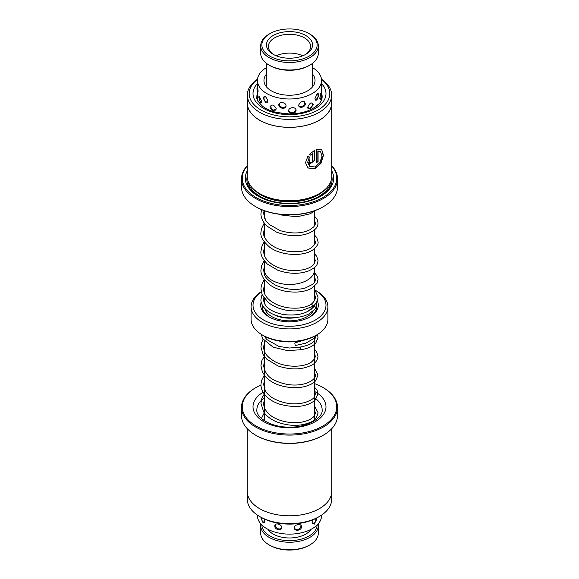<?xml version="1.0" encoding="UTF-8"?>
<svg xmlns="http://www.w3.org/2000/svg" width="579" height="579" viewBox="0 0 579 579"><rect width="100%" height="100%" fill="white"/><g stroke="black" fill="none" stroke-linecap="round" stroke-linejoin="round"><path stroke-width="0.87" d="M264.538 269.438A24.984 14.424 0 0 0 264.516 270.06A24.962 14.41 0 0 0 271.848 280.25A24.962 14.41 0 0 0 299.053 283.377A24.962 14.41 0 0 0 314.462 270.06A24.984 14.424 0 0 0 314.462 269.438M305.053 312.703A24.984 14.424 0 0 0 313.044 306.248M264.516 274.562L264.516 270.06A24.984 14.424 0 0 0 271.833 280.258A24.984 14.424 0 0 0 299.061 283.384A24.984 14.424 0 0 0 314.484 270.06L314.462 267.556M317.285 300.798A28.805 16.632 180 0 1 309.866 316.937A28.805 16.632 180 0 1 269.134 316.937L269.134 316.937A28.805 16.632 180 0 1 261.223 302.021M269.691 317.249A27.264 15.742 180 0 1 262.338 305.068M263.792 301.181A27.264 15.742 180 0 1 264.516 300.132M306.392 312.045L305.792 312.392A23.044 13.303 180 0 1 305.676 312.457M261.259 291.845A36.484 21.061 0 0 0 263.698 320.071A36.484 21.061 0 0 0 315.063 320.209A36.484 21.061 0 0 0 315.765 290.557L316.655 291.071A38.402 22.176 180 0 1 327.902 306.747A38.402 22.176 180 0 1 304.199 327.229A38.402 22.176 180 0 1 262.345 322.423A38.402 22.176 180 0 1 251.098 306.747A38.402 22.176 180 0 1 261.238 291.736M316.655 334.966L315.302 335.755A36.484 21.061 180 0 1 263.698 335.755L262.345 334.966A38.402 22.176 0 0 0 316.655 334.966A38.402 22.176 0 0 0 327.902 319.29L327.902 306.747M263.698 335.755L262.345 334.966A38.402 22.176 0 0 1 251.098 319.29L251.098 306.747M314.484 296.904A28.805 16.632 180 0 1 315.323 297.809M264.516 289.833A36.484 21.061 0 0 0 263.72 290.274M316.098 302.969A27.264 15.742 180 0 1 309.309 317.249M264.516 298.706L264.516 301.413A24.984 14.424 0 0 0 265.081 304.474M286.395 524.031L291.042 524.089M313.181 519.667L312.052 522.728L314.194 524.219L316.684 519.385L316.402 518.162M301.5 526.731C301.673 523.105 294.277 524.292 294.342 527.867C294.291 531.754 301.681 530.574 301.5 526.731M281.727 527.527C281.756 523.937 274.576 522.388 274.786 526.014C274.591 529.85 281.763 531.406 281.727 527.527M260.847 517.879L263.141 522.917L264.921 521.455L264.263 518.979M257.431 515.129L257.431 515.614A32.069 18.514 0 0 0 265.24 527.722A32.069 18.514 0 0 0 300.689 532.962A32.069 18.514 0 0 0 321.569 515.614L321.569 515.129M309.866 544.904L309.056 545.375A27.654 15.966 180 0 1 269.944 545.375L269.134 544.904A28.805 16.632 0 0 0 309.866 544.904A28.805 16.632 0 0 0 318.305 533.143L318.305 525.616A28.805 16.632 180 0 1 300.523 540.981A28.805 16.632 180 0 1 269.134 537.377A28.805 16.632 180 0 1 260.695 525.616A28.805 16.632 180 0 1 260.847 523.923M261.853 524.994A27.654 15.966 0 0 0 269.944 535.966A27.654 15.966 0 0 0 299.828 539.49A27.654 15.966 0 0 0 317.147 524.994M318.153 523.923A28.805 16.632 180 0 1 318.305 525.616M311.111 529.286A23.044 13.303 180 0 1 273.208 534.084A23.044 13.303 180 0 1 267.889 529.286M260.695 525.616L260.695 533.143A28.805 16.632 0 0 0 269.134 544.904L269.944 545.375M264.212 279.476L261.317 285.642L260.948 288.87L262.121 294.617L268.28 302.52C278.231 309.62 289.594 312.211 302.368 310.272L312.957 306.32L313.246 305.683L311.364 304.156C305.973 307.587 298.453 308.824 288.805 307.869C281.582 306.899 275.481 304.561 270.509 300.856C265.79 297.121 263.503 293.126 263.64 288.87L264.516 284.398M262.07 294.501L260.941 299.502C260.702 302.868 262.75 308.788 271.674 313.579C276.603 316.047 282.205 317.444 288.465 317.777C296.441 318.103 303.367 316.764 309.229 313.76L315.714 308.527A1.346 1.042 -142.8 0 0 313.572 306.899C307.427 313.623 297.302 316.156 283.203 314.498C266.391 310.851 263.648 303.562 263.633 299.502L263.807 297.736M314.484 293.546L315.374 297.005C315.454 299.386 314.1 301.782 311.307 304.192L311.364 304.156M321.381 94.08L321.236 92.662L319.738 98.256L320.382 99.682L321.207 97.048M313.268 104.524C311.56 101.832 309.7 102.772 307.688 107.339L310.583 108.917L313.261 104.358M288.689 110.596C288.588 114.476 296.224 114.07 296.072 110.213C296.216 106.601 288.574 107.014 288.689 110.596M270.002 106.789L270.183 107.86L272.485 110.611L276.364 108.982C274.12 104.633 272 103.902 270.002 106.789M258.762 97.366L260.507 102.729L261.679 101.296L258.979 96.049L258.762 97.366M266.456 67.613A32.069 18.514 0 0 0 261.961 71.007A32.069 18.514 0 0 0 257.431 80.488A32.069 18.514 0 0 0 280.981 98.336A32.069 18.514 0 0 0 317.039 89.977A32.069 18.514 0 0 0 321.569 80.488L321.54 99.877M314.433 83.68L314.643 82.645M318.059 104.835L317.039 104.958L315.352 107.021M317.039 94.001L314.954 98.647C315.15 100.319 315.844 100.681 317.039 99.747L318.754 94.97L318.566 93.827L317.039 94.001M302.361 112.478L300.718 112.833M305.451 103.453C303.266 100.406 300.993 100.97 298.634 105.132C298.619 109.026 305.661 107.274 305.451 103.453M282.168 113.47L281.155 113.332M286.048 105.798C286.12 102.208 278.644 101.231 278.817 104.842C278.644 108.693 286.12 109.677 286.048 105.798M266.246 108.62L263.452 106.883M267.968 101.108C266.166 96.389 264.538 95.318 263.09 97.887L265.652 102.621L267.968 101.108M263.163 97.178L263.09 97.887M257.973 101.694L257.431 90.708M257.46 90.758L257.785 92.618L258.111 91.178L257.438 85.475M266.456 83.058L266.058 81.538L266.456 79.005M266.456 74.134A25.541 14.743 0 0 0 263.959 80.488A25.541 14.743 0 0 0 282.711 94.703A25.541 14.743 0 0 0 311.437 88.044A25.541 14.743 0 0 0 315.041 80.488A25.541 14.743 0 0 0 312.544 74.134M321.569 80.488A32.069 18.514 0 0 0 312.544 67.613M316.583 100.095L317.039 99.747M264.458 336.175L266.644 339.475L278.883 346.416L289.449 348.03L300.031 347.096C313.232 344.57 314.527 341.306 315.352 337.47L315.316 336.906M299.669 347.718C300.161 346.749 300.515 347.226 300.733 349.144L300.436 349.752C307.507 348.775 312.638 346.531 315.816 343.014L318.037 337.47L317.43 334.503M294.834 343.427L295.239 345.525L294.834 343.427M267.896 54.875A27.654 15.966 0 0 0 306.754 57.386A27.654 15.966 0 0 0 311.104 34.95A27.654 15.966 0 0 0 309.056 33.625A27.654 15.966 0 0 0 269.944 33.625A27.654 15.966 0 0 0 267.896 54.875M309.056 33.625L309.866 34.096A28.805 16.632 180 0 1 312.009 35.478A28.805 16.632 180 0 1 318.305 45.857A28.805 16.632 180 0 1 299.025 61.548A28.805 16.632 180 0 1 266.991 56.235A28.805 16.632 180 0 1 260.695 45.857A28.805 16.632 180 0 1 269.134 34.096L269.944 33.625M309.866 65.138L309.056 65.608A27.654 15.966 180 0 1 269.944 65.608L269.134 65.138A28.805 16.632 0 0 0 309.866 65.138A28.805 16.632 0 0 0 318.305 53.384L318.305 45.857M260.695 45.857L260.695 53.384A28.805 16.632 0 0 0 266.991 63.755A28.805 16.632 0 0 0 269.134 65.138M312.088 87.371A23.044 13.303 0 0 0 312.544 84.737L312.544 63.357M271.493 53.217A23.044 13.303 180 0 1 275.119 34.516A23.044 13.303 180 0 1 307.507 36.615A23.044 13.303 180 0 1 305.792 54.325A23.044 13.303 180 0 1 273.208 54.325A23.044 13.303 180 0 1 271.493 53.217M305.082 54.715A21.119 12.195 0 0 0 310.619 46.479A21.119 12.195 0 0 0 306.009 38.873A21.119 12.195 0 0 0 282.516 34.972A21.119 12.195 0 0 0 268.381 46.479A21.119 12.195 0 0 0 272.991 54.093A21.119 12.195 0 0 0 273.918 54.715M302.752 55.801A21.119 12.195 0 0 0 276.248 55.801M266.456 63.357L266.456 84.737A23.044 13.303 0 0 0 266.912 87.371M247.334 492.888L247.334 499.315A42.166 24.347 0 0 0 259.682 516.533A42.166 24.347 0 0 0 287.611 523.64A42.166 24.347 0 0 0 319.318 516.533A42.166 24.347 0 0 0 331.666 499.315L331.666 492.888M323.444 435.126L322.901 435.444A47.239 27.271 180 0 1 287.387 443.405A47.239 27.271 180 0 1 256.099 435.444L255.556 435.126A48.006 27.712 0 0 0 287.35 443.217A48.006 27.712 0 0 0 323.444 435.126A48.006 27.712 0 0 0 337.506 415.534L337.506 407.377A48.006 27.712 180 0 1 287.35 435.068A48.006 27.712 180 0 1 241.494 407.377A48.006 27.712 180 0 1 255.556 387.778L256.099 387.467A47.239 27.271 0 0 0 245.467 416.619A47.239 27.271 0 0 0 287.387 433.997A47.239 27.271 0 0 0 332.73 417.749A47.239 27.271 0 0 0 322.901 387.467A47.239 27.271 0 0 0 314.462 383.595M322.901 387.467L323.444 387.778A48.006 27.712 180 0 1 337.506 407.377M319.318 516.533L318.016 517.286A40.327 23.283 180 0 1 287.698 524.082A40.327 23.283 180 0 1 260.984 517.286L259.682 516.533M331.745 428.692L331.745 491.412A42.245 24.39 180 0 1 287.611 515.78A42.245 24.39 180 0 1 247.255 491.412L247.255 428.692M264.538 383.595A47.239 27.271 0 0 0 263.655 383.92M260.97 385.013A47.239 27.271 0 0 0 256.099 387.467M241.494 407.377L241.494 415.534A48.006 27.712 0 0 0 255.556 435.126M247.334 95.072L247.334 102.975A42.166 24.347 0 0 0 255.86 117.653A42.166 24.347 0 0 0 302.911 126.056A42.166 24.347 0 0 0 331.666 102.975L331.666 95.072A42.166 24.347 180 0 1 302.911 118.152A42.166 24.347 180 0 1 255.86 109.757A42.166 24.347 180 0 1 247.334 95.072A42.166 24.347 180 0 1 257.51 79.214M321.49 79.214A42.166 24.347 180 0 1 323.14 80.394A42.166 24.347 180 0 1 331.666 95.072M331.745 102.975L331.745 176.349A42.245 24.39 180 0 1 319.369 193.596L318.016 194.378A40.327 23.283 180 0 1 260.984 194.378L259.631 193.596A42.245 24.39 180 0 1 255.802 191.056A42.245 24.39 180 0 1 247.255 176.349L247.255 102.975A42.245 24.39 0 0 0 255.802 117.682A42.245 24.39 0 0 0 302.933 126.099A42.245 24.39 0 0 0 331.745 102.975A42.245 24.39 0 0 0 331.666 101.506M319.369 193.596A42.245 24.39 180 0 1 259.631 193.596M331.745 170.798A44.163 25.498 180 0 1 320.73 196.259A44.163 25.498 180 0 1 258.27 196.259A44.163 25.498 180 0 1 254.268 193.61A44.163 25.498 180 0 1 247.255 170.798M258.82 196.578A42.629 24.615 180 0 1 255.491 194.327A42.629 24.615 180 0 1 247.255 176.19M247.255 166.028A47.239 27.271 0 0 0 251.814 194.674A47.239 27.271 0 0 0 314.411 201.405A47.239 27.271 0 0 0 331.745 166.028M331.745 165.695A48.006 27.712 180 0 1 337.506 178.86A48.006 27.712 180 0 1 304.764 205.14A48.006 27.712 180 0 1 251.206 195.572A48.006 27.712 180 0 1 241.494 178.86A48.006 27.712 180 0 1 247.255 165.695M323.444 206.609L322.901 206.92A47.239 27.271 180 0 1 256.099 206.92L255.556 206.609A48.006 27.712 0 0 0 323.444 206.609A48.006 27.712 0 0 0 337.506 187.01L337.506 178.86M241.494 178.86L241.494 187.01A48.006 27.712 0 0 0 251.206 203.721A48.006 27.712 0 0 0 255.556 206.609M257.489 79.41A40.327 23.283 0 0 0 257.329 107.607A40.327 23.283 0 0 0 313.818 112.138A40.327 23.283 0 0 0 321.671 79.533A40.327 23.283 0 0 0 321.511 79.41M307.934 156.091L309.403 156.989L307.666 162.229L309.635 166.311L314.889 166.962L319.876 162.656L322.033 156.192L320.585 151.72L318.074 151.097L318.074 161.729A42.245 24.39 180 0 1 316.351 162.598L316.351 149.606L321.758 149.744L323.48 155.266L320.904 163.437L314.744 168.88L308.071 167.99L305.517 162.713L307.934 156.091M310.728 162.055C311.386 163.039 312.038 162.808 312.674 161.36L312.674 153.529L310.822 155.215L309.389 154.347L314.549 150.417L314.549 160.607L309.439 164.284L308.701 162.699A42.245 24.39 -0 0 0 310.728 162.055L310.735 162.402M247.334 101.506A42.245 24.39 0 0 0 247.255 102.975M331.745 176.19A42.629 24.615 180 0 1 320.18 196.578M309.157 154.173L310.59 155.034L312.674 153.529M309.331 164.197L314.317 160.434L314.317 150.54M316.351 162.308A42.245 24.39 -0 0 0 317.842 161.548L317.842 150.924L320.534 151.684M309.635 166.311L308.976 157.112M307.963 167.903L314.506 168.706L320.563 163.437L323.227 155.462L321.786 149.795M313 311.299A24.962 14.41 180 0 1 271.848 316.626A24.962 14.41 180 0 1 264.806 308.549M312.03 307.652A23.044 13.303 180 0 1 311.256 309.244M297.005 317.444A23.044 13.303 180 0 1 273.52 314.448M314.346 305.061A24.962 14.41 180 0 1 314.462 306.559M264.538 397.744A32.641 18.846 0 0 0 256.859 409.889C255.838 417.148 270.147 427.034 287.966 427.092C306.877 428.069 323.343 417.654 322.141 409.889A32.641 18.846 0 0 0 314.462 397.744M314.462 391.39A36.484 21.061 180 0 1 323.118 414.933A36.484 21.061 180 0 1 287.872 427.794A36.484 21.061 180 0 1 255.621 414.564A36.484 21.061 180 0 1 263.206 392.142M325.094 189.485A40.327 23.283 180 0 1 257.329 192.583A40.327 23.283 180 0 1 253.906 189.485M330.855 181.336A41.478 23.949 180 0 1 301.16 202.469A41.478 23.949 180 0 1 256.41 193.929A41.478 23.949 180 0 1 248.145 181.336M321.569 83.521A36.484 21.061 180 0 1 309.258 111.277A36.484 21.061 180 0 1 260.398 106.268A36.484 21.061 180 0 1 257.431 83.521M257.431 93.176A32.641 18.846 0 0 0 256.859 96.7C256.063 98.596 258.017 101.81 262.728 106.355C266.268 109.055 270.907 111.096 276.646 112.478L289.095 113.925C295.731 113.94 301.833 112.97 307.406 111.002C317.335 106.876 322.25 102.114 322.141 96.7A32.641 18.846 0 0 0 321.569 93.176M314.462 211.118L314.462 225.911M314.462 229.921L314.462 244.707M314.462 248.731L314.462 263.532M313.268 85.88L312.544 84.331M314.484 300.45L314.484 286.344M314.484 282.313L314.484 270.06M314.462 337.854L314.462 420.795M315.758 290.549L316.655 291.071M264.538 341.147L264.538 420.795M264.516 293.372L264.516 279.874M266.456 84.331L265.732 85.88M264.538 210.792L264.538 218.182M264.538 223.472L264.538 236.985M264.538 242.275L264.538 255.78M264.538 261.086L264.538 270.06M261.722 517.698A3.843 3.843 0 0 0 264.719 522.475M275.561 524.393A3.843 3.843 0 0 0 281.618 528.207M294.393 528.309A3.843 3.843 0 0 0 300.942 525.298M312.291 523.785A3.843 3.843 0 0 0 315.577 518.581M278.919 214.216L281.394 215.004L296.984 216.807L310.33 213.738L315.048 210.582M261.513 209.612L260.948 213.644C260.861 215.583 261.223 220.389 266.912 226.063L276.487 232.099C288.016 236.406 298.684 236.811 308.506 233.337C318.747 228.625 317.676 224.826 318.052 223.053L317.14 219.419L314.462 216.141M264.212 223.045L261.361 228.994L260.948 232.403C260.217 236.398 263.032 241.24 269.394 246.944C280.098 255.477 302.202 256.982 312.58 250.128C316.727 246.792 318.551 244.041 318.059 241.877L316.793 237.643L314.462 234.965M264.212 241.848L262.005 245.822L260.941 251.257C260.412 254.688 262.548 258.958 267.339 264.075L277.862 270.277C289.182 274.099 299.495 274.294 308.81 270.849C316.691 266.905 317.089 265.587 318.059 260.63L316.626 256.179L314.462 253.776M264.212 260.659L261.614 265.732L260.948 270.111C260.695 272.528 261.759 275.618 264.147 279.389L269.387 284.55C274.207 288.024 279.954 290.318 286.641 291.447C296.593 292.88 304.872 291.867 311.466 288.414L317.002 283.341L318.052 279.469L317.401 276.415L314.484 272.6M264.031 210.611L263.64 213.644L265.631 220.346L269.119 224.442L280.345 230.688C291.823 233.959 301.594 233.692 309.656 229.885L313.702 226.91C315.005 225.159 315.555 223.878 315.36 223.045L314.462 220.158M264.538 227.909L263.633 232.411C262.989 235.942 265.623 240.198 271.544 245.17C283.992 254.029 305.176 253.066 311.791 247.414C314.6 244.881 315.787 243.035 315.367 241.877L314.462 238.982M264.538 246.734L263.626 251.257C264.104 255.194 264.104 257.901 271.023 263.604C276.559 267.512 283.225 269.8 291.02 270.465C301.825 270.914 309.36 268.967 313.615 264.632L315.367 260.637L314.462 257.785M264.538 265.529L263.633 270.111C264.661 274.576 262.808 277.189 275.372 285.071C285.592 289.623 295.565 290.607 305.307 288.016L312.725 284.311C314.773 282.183 315.656 280.569 315.36 279.469L314.484 276.632M312.957 306.32C311.632 306.979 317.364 304.482 318.059 297.005L314.484 289.073M264.516 290.796L263.93 291.49M257.431 80.488L257.431 85.591M315.135 99.639A3.843 3.843 0 0 0 317.386 93.704M319.782 98.929A3.843 3.843 0 0 0 320.694 93.523M317.372 105.458A3.843 3.843 0 0 0 317.068 104.937M321.555 87.726A3.843 3.843 0 0 0 321.569 84.064M257.648 86.72A3.843 3.843 0 0 0 258.104 91.612M264.56 96.317A3.843 3.843 0 0 0 267.715 102.179M279.273 103.525A3.843 3.843 0 0 0 286.026 106.102M298.771 105.914A3.843 3.843 0 0 0 304.568 101.766M321.533 99.125A3.843 3.843 0 0 0 321.569 95.245M257.583 97.286A3.843 3.843 0 0 0 257.047 98.481M312.87 83.282A3.843 3.843 0 0 0 312.544 83.825M259.92 96.375A3.843 3.843 0 0 0 261.563 102.193M271.153 105.009A3.843 3.843 0 0 0 276.147 109.952M288.697 110.423A3.843 3.843 0 0 0 295.883 109.322M307.956 108.411A3.843 3.843 0 0 0 311.857 102.801M261.426 418.465L264.538 412.328M314.462 405.872L318.052 412.704C316.974 417.835 314.086 421.165 309.381 422.677C299.473 426.528 288.501 426.231 276.465 421.794C270.806 419.384 266.557 416.12 263.713 412.009L260.955 403.295L261.838 398.323L264.538 393.517M314.462 387.061L317.097 390.239L318.052 393.879L315.092 400.212C306.798 406.921 294.95 408.231 279.548 404.142C272.933 401.913 267.874 398.576 264.371 394.133C262.113 391.107 260.977 387.887 260.955 384.47L261.476 380.642L264.538 374.707M314.462 368.244L318.045 375.069L315.49 380.996L311.415 384.058C302.6 388.458 291.99 388.885 279.585 385.339C273.491 383.291 268.685 380.28 265.175 376.307L262.352 371.921L260.948 365.653L261.911 360.507L264.538 355.897M314.462 349.427L316.539 351.692L318.045 356.266C317.299 360.674 315.085 363.67 311.401 365.255C302.021 369.865 290.904 370.104 278.036 365.971L266.912 359.313L263.04 354.449L260.948 346.85L261.469 343.065L263.083 339.243M314.462 409.881L315.367 412.711C315.121 414.81 314.216 416.446 312.646 417.633C310.583 419.391 307.608 420.745 303.7 421.686C292.229 424.668 274.866 420.94 267.722 412.755C265.001 409.766 263.648 406.617 263.648 403.295L264.538 398.786M314.462 391.064L315.367 393.886C314.252 397.136 315.75 398.345 305.256 402.47C294.262 405.278 283.464 403.816 272.854 398.091C269.351 395.906 266.81 393.38 265.24 390.521L263.64 384.47L264.538 379.983M314.462 372.246L315.36 375.076C315.432 375.995 315.512 379.752 306.436 383.291C296.079 386.41 285.404 385.382 274.417 380.186C268.424 377.53 264.835 372.688 263.64 365.66L264.538 361.18M314.462 353.429L315.352 356.273L314.687 358.777L311.372 362.136C304.272 367.267 286.837 367.926 275.38 361.882C264.864 355.94 263.821 350.917 263.633 346.857L264.538 342.377M294.993 342.848L309.143 338.606M263.785 420.303L264.538 417.604M295.239 345.525L305.792 343.188L313.738 338.549L316.67 334.959M261.086 334.206L262.757 338.715L273.114 347.168L287.517 350.621L300.436 349.759"/></g></svg>
